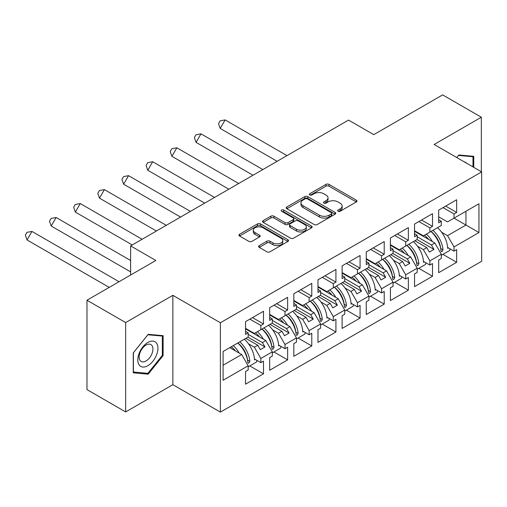 <?xml version="1.0" encoding="UTF-8"?>
<svg xmlns="http://www.w3.org/2000/svg" width="507" height="507" viewBox="0 0 507 507"><rect width="100%" height="100%" fill="white"/><g stroke="black" fill="none" stroke-linecap="round" stroke-linejoin="round"><path stroke-width="0.76" d="M338.061 211.261A1.502 0.868 0 0 0 340.184 211.261L356.326 201.938A2.148 1.242 0 0 0 356.96 201.064A2.148 1.242 0 0 0 356.326 200.183L328.98 184.396A2.148 1.242 0 0 0 325.944 184.396L309.802 193.718A1.502 0.868 0 0 0 309.359 194.327A1.502 0.868 0 0 0 309.802 194.942A1.502 0.868 0 0 0 311.932 194.942L314.017 193.737A6.876 3.967 0 0 1 323.739 193.737L326.02 195.056A6.876 3.967 0 0 1 328.035 197.863A6.876 3.967 0 0 1 326.02 200.664L323.929 201.875A1.502 0.868 0 0 0 323.491 202.489A1.502 0.868 0 0 0 323.929 203.098A1.502 0.868 0 0 0 326.058 203.098L328.149 201.894A6.876 3.967 0 0 1 337.871 201.894L340.146 203.212A6.876 3.967 0 0 1 342.162 206.019A6.876 3.967 0 0 1 340.146 208.827L338.061 210.031A1.502 0.868 0 0 0 337.618 210.646A1.502 0.868 0 0 0 338.061 211.261L338.061 210.031M481.339 171.734L481.339 117.225L442.649 94.885L373.773 134.653L348.543 120.083L130.616 245.901L130.616 275.035M125.66 411.938L172.868 384.68L172.868 295.321L125.66 322.572L125.66 411.938L86.97 389.598L86.97 300.233L155.845 260.471L130.616 245.901M125.66 322.572L86.97 300.233M259.248 245.622A2.148 1.242 0 0 0 258.621 246.497A2.148 1.242 0 0 0 259.248 247.372L266.923 251.802A2.148 1.242 0 0 0 269.958 251.802L287.887 241.452A2.148 1.242 0 0 0 288.515 240.578A2.148 1.242 0 0 0 287.887 239.697L260.541 223.91A2.148 1.242 0 0 0 257.505 223.91L239.577 234.259A2.148 1.242 0 0 0 238.949 235.14A2.148 1.242 0 0 0 239.577 236.015L248.842 241.364A2.148 1.242 0 0 0 251.884 241.364L259.552 236.934A2.148 1.242 0 0 0 260.18 236.059A2.148 1.242 0 0 0 259.552 235.185L254.958 232.529A5.748 3.321 0 0 1 253.272 230.184A5.748 3.321 0 0 1 256.821 227.117A5.748 3.321 0 0 1 263.089 227.833L281.087 238.227A5.748 3.321 0 0 1 282.773 240.578A5.748 3.321 0 0 1 279.224 243.639A5.748 3.321 0 0 1 272.962 242.923L269.958 241.193A2.148 1.242 0 0 0 266.923 241.193L259.248 245.622L259.248 247.372M172.868 295.321L220.387 322.756L481.65 171.911L481.65 261.276L220.387 412.115L220.387 322.756M481.339 117.225L434.131 144.482L481.65 171.911M314.169 224.525A2.148 1.242 0 0 0 317.211 224.525L335.133 214.176A2.148 1.242 0 0 0 335.767 213.295A2.148 1.242 0 0 0 335.133 212.42L307.787 196.634A2.148 1.242 0 0 0 304.751 196.634L286.823 206.983A2.148 1.242 0 0 0 286.195 207.857A2.148 1.242 0 0 0 286.823 208.738L314.169 224.525M282.184 211.584A1.502 0.868 0 0 1 283.711 211.793L283.711 210.006L311.513 226.059A2.148 1.242 0 0 1 312.141 226.94A2.148 1.242 0 0 1 311.513 227.814L293.585 238.163A2.148 1.242 0 0 1 290.543 238.163L263.196 222.377L263.196 220.621A2.148 1.242 0 0 0 262.569 221.496A2.148 1.242 0 0 0 263.196 222.377M263.196 220.621L270.871 216.191A2.148 1.242 0 0 1 273.913 216.191L285.004 222.592A2.148 1.242 0 0 0 288.039 222.592L293.128 219.658A2.148 1.242 0 0 0 293.756 218.777A2.148 1.242 0 0 0 293.128 217.902L281.581 211.235A1.502 0.868 0 0 1 281.144 210.62A1.502 0.868 0 0 1 282.069 209.822A1.502 0.868 0 0 1 283.711 210.006M262.411 328.783L264.965 327.313M248.17 334.328L262.411 342.548L265.814 340.584L245.54 328.878M286.55 314.847L289.104 313.37M272.316 320.386L286.55 328.606L289.96 326.641L269.68 314.936M310.696 300.905L313.25 299.428M296.462 306.443L310.696 314.67L314.106 312.699L293.826 300.993M334.842 286.962L337.396 285.492M320.601 292.507L334.842 300.727L338.251 298.762L317.971 287.057M358.988 273.026L361.542 271.549M344.747 278.565L358.988 286.785L362.391 284.82L342.117 273.115M383.134 259.083L385.688 257.613M368.893 264.622L383.134 272.848L386.537 270.877L366.263 259.172M407.279 245.147L409.833 243.671M393.039 250.686L407.279 258.906L410.683 256.941L390.409 245.236M431.425 231.205L433.979 229.728M417.185 236.744L431.425 244.963L434.829 242.999L414.555 231.293M410.683 256.941L417.185 268.203L405.733 274.813L399.231 263.551L402.634 261.587L390.72 254.704M394.642 282.26L408.363 290.181L408.363 277.494L405.733 279.015L405.733 274.813M408.363 290.181L390.409 300.55L390.409 287.862L393.039 286.341L393.039 282.139L381.587 288.756L375.085 277.494L378.488 275.529L366.574 268.647M370.497 296.202L384.217 304.124L384.217 291.436L381.587 292.951L381.587 288.756M384.217 304.124L366.263 314.486L366.263 301.798L368.893 300.277L368.893 296.082L357.441 302.692L350.939 291.436L354.349 289.465L342.428 282.589M346.351 310.145L360.071 318.06L360.071 305.372L357.441 306.893L357.441 302.692M360.071 318.06L342.117 328.428L342.117 315.741L344.747 314.22L344.747 310.018L333.295 316.634L326.793 305.372L330.203 303.408L318.282 296.525M322.205 324.081L335.926 332.003L335.926 319.315L333.295 320.836L333.295 316.634M335.926 332.003L317.971 342.371L317.971 329.677L320.601 328.162L320.601 323.96L309.15 330.57L302.647 319.315L306.057 317.35L294.136 310.468M298.065 338.023L311.78 345.945L311.78 333.251L309.15 334.772L309.15 330.57M311.78 345.945L293.826 356.307L293.826 343.619L296.462 342.098L296.462 337.903L285.004 344.513L278.508 333.251L281.911 331.286L269.99 324.404M273.919 351.959L287.634 359.881L287.634 347.194L285.004 348.715L285.004 344.513M287.634 359.881L269.68 370.249L269.68 357.562L272.316 356.041L272.316 351.839L260.858 358.455L254.362 347.194L257.765 345.229L245.844 338.346M249.774 365.902L263.494 373.824L263.494 361.136L260.858 362.651L260.858 358.455M263.494 373.824L245.54 384.192L245.54 371.498L248.17 369.983L248.17 365.781L223.093 380.256L223.093 351.484L248.17 337.009L248.17 332.807L245.54 334.328L245.54 321.634L263.494 311.273L263.494 323.96L260.858 325.481L260.858 329.677L272.316 323.067L272.316 318.865L269.68 320.386L269.68 307.698L287.634 297.33L287.634 310.018L285.004 311.539L285.004 315.741L296.462 309.124L296.462 304.929L293.826 306.443L293.826 293.756L311.78 283.388L311.78 296.082L309.15 297.596L309.15 301.798L320.601 295.188L320.601 290.986L317.971 292.507L317.971 279.813L335.926 269.451L335.926 282.139L333.295 283.66L333.295 287.856L344.747 281.246L344.747 277.044L342.117 278.565L342.117 265.877L360.071 255.509L360.071 268.197L357.441 269.718L357.441 273.919L368.893 267.303L368.893 263.108L366.263 264.622L366.263 251.935L384.217 241.573L384.217 254.261L381.587 255.782L381.587 259.977L393.039 253.367L393.039 249.165L390.409 250.686L390.409 237.998L408.363 227.63L408.363 240.318L405.733 241.839L405.733 246.041L417.185 239.424L417.185 235.223L414.555 236.744L414.555 224.056L432.509 213.688L432.509 226.382L429.879 227.897L429.879 232.098L441.331 225.488L441.331 221.286L438.701 222.807L438.701 210.113L456.655 199.752L456.655 212.439L454.025 213.96L454.025 218.156L478.944 203.77L478.944 232.548L454.025 246.934L447.523 235.673L465.939 225.038L465.939 211.28L478.944 203.77M442.934 254.381L456.655 262.303L456.655 249.615L454.025 251.13L454.025 246.934M456.655 262.303L438.701 272.671L438.701 259.977L441.331 258.462L441.331 254.261L429.879 260.871L423.377 249.615L426.78 247.644L414.865 240.768M418.788 268.323L432.509 276.245L432.509 263.551L429.879 265.072L429.879 260.871M432.509 276.245L414.555 286.607L414.555 273.919L417.185 272.398L417.185 268.203M260.858 329.677L254.362 333.435L245.54 328.34M248.506 343.816L254.362 347.194M257.765 345.229L260.319 349.653L264.965 346.972L262.411 342.548M265.814 340.584L272.316 351.839M285.004 315.741L278.508 319.492L269.68 314.397M272.652 329.873L278.508 333.251M281.911 331.286L284.465 335.71L289.104 333.029L286.55 328.606M289.96 326.641L296.462 337.903M309.15 301.798L302.647 305.55L293.826 300.461M296.798 315.937L302.647 319.315M306.057 317.35L308.611 321.774L313.25 319.093L310.696 314.67M314.106 312.699L320.601 323.96M333.295 287.856L326.793 291.614L317.971 286.518M320.944 301.995L326.793 305.372M330.203 303.408L332.757 307.831L337.396 305.151L334.842 300.727M338.251 298.762L344.747 310.018M357.441 273.919L350.939 277.671L342.117 272.576M345.09 288.052L350.939 291.436M354.349 289.465L356.903 293.889L361.542 291.208L358.988 286.785M362.391 284.82L368.893 296.082M381.587 259.977L375.085 263.729L366.263 258.64M369.235 274.116L375.085 277.494M378.488 275.529L381.042 279.953L385.688 277.272L383.134 272.848M386.537 270.877L393.039 282.139M405.733 246.041L399.231 249.793L390.409 244.697M393.381 260.173L399.231 263.551M402.634 261.587L405.188 266.01L409.833 263.329L407.279 258.906M429.879 232.098L423.377 235.85L414.555 230.755M417.521 246.231L423.377 249.615M426.78 247.644L429.334 252.068L433.979 249.387L431.425 244.963M434.829 242.999L441.331 254.261M478.944 232.548L454.025 218.156L447.523 221.914L438.701 216.819M441.667 232.295L447.523 235.673M172.868 384.68L220.387 412.115M223.093 365.243L241.668 354.52L229.747 347.644M241.668 354.52L248.17 365.781M438.701 219.765L441.331 221.286M445.666 206.096L456.655 212.439M443.036 207.617L454.025 213.96M438.669 242.264L439.208 242.58M447.618 247.435L454.025 251.13M414.555 233.708L417.185 235.223M421.52 220.032L432.509 226.382M418.89 221.553L429.879 227.897M414.523 256.206L415.062 256.523M423.478 261.378L429.879 265.072M245.54 331.286L248.17 332.807M252.505 317.616L263.494 323.96M249.869 319.137L260.858 325.481M245.502 353.785L246.047 354.101M254.457 358.956L260.858 362.651M269.68 317.35L272.316 318.865M276.645 303.674L287.634 310.018M274.014 305.195L285.004 311.539M269.648 339.848L270.193 340.159M278.603 345.02L285.004 348.715M293.826 303.408L296.462 304.929M300.79 289.738L311.78 296.082M298.16 291.252L309.15 297.596M293.794 325.906L294.339 326.223M302.749 331.077L309.15 334.772M317.971 289.465L320.601 290.986M324.936 275.795L335.926 282.139M322.306 277.316L333.295 283.66M317.94 311.97L318.485 312.28M326.895 317.135L333.295 320.836M342.117 275.529L344.747 277.044M349.082 261.853L360.071 268.197M346.452 263.374L357.441 269.718M342.086 298.027L342.631 298.338M351.04 303.199L357.441 306.893M366.263 261.587L368.893 263.108M373.228 247.917L384.217 254.261M370.598 249.431L381.587 255.782M366.231 284.085L366.776 284.402M375.186 289.256L381.587 292.951M390.409 247.644L393.039 249.165M397.374 233.974L408.363 240.318M394.744 235.495L405.733 241.839M390.377 270.149L390.916 270.459M399.332 275.314L405.733 279.015M416.95 239.558L433.979 249.387M392.805 253.5L409.833 263.329M368.665 267.442L385.688 277.272M344.519 281.379L361.542 291.208M320.373 295.321L337.396 305.151M296.227 309.264L313.25 319.093M272.082 323.2L289.104 333.029M247.936 337.142L264.965 346.972M473.753 167.354L473.753 156.327L458.822 154.996L456.769 157.55M163.121 355.584L163.121 335.672L148.183 334.341L133.246 352.916L133.246 372.835L148.183 374.166L163.121 355.584L162.341 355.141M338.663 211.47L340.146 210.614A6.876 3.967 0 0 0 342.162 207.807L342.162 206.019M328.035 197.863L328.035 199.65A6.876 3.967 0 0 1 326.02 202.451L324.531 203.313M356.301 201.957L328.98 186.183A2.148 1.242 0 0 0 325.944 186.183L310.404 195.157M335.108 214.188L307.787 198.421A2.148 1.242 0 0 0 304.751 198.421L286.854 208.751M331.337 213.91A1.502 0.868 0 0 0 331.781 213.295A1.502 0.868 0 0 0 331.337 212.687L307.331 198.826A1.502 0.868 0 0 0 305.208 198.826L303.002 200.094A6.876 3.967 0 0 0 300.987 202.901A6.876 3.967 0 0 0 303.002 205.709L319.41 215.183A6.876 3.967 0 0 0 329.132 215.183L331.337 213.91L331.337 215.697A1.502 0.868 0 0 0 331.781 215.082L331.781 213.295M300.987 202.901L300.987 204.689A6.876 3.967 0 0 0 303.002 207.496L303.002 205.709M331.337 215.697L329.132 216.971A6.876 3.967 0 0 1 319.41 216.971L303.002 207.496M263.228 222.389L270.871 217.978L270.871 216.191M293.756 218.777L293.756 220.564A2.148 1.242 0 0 1 293.128 221.445L288.039 224.379A2.148 1.242 0 0 1 285.004 224.379L273.913 217.978A2.148 1.242 0 0 0 270.871 217.978M283.711 211.793L311.482 227.833M296.506 229.24A5.748 3.321 0 0 0 302.774 229.956A5.748 3.321 0 0 0 306.323 226.895A5.748 3.321 0 0 0 304.637 224.544L298.293 220.887A2.148 1.242 0 0 0 295.258 220.887L290.169 223.821A2.148 1.242 0 0 0 289.535 224.702A2.148 1.242 0 0 0 290.169 225.577L296.506 229.24L296.506 231.027A5.748 3.321 0 0 0 302.774 231.743A5.748 3.321 0 0 0 306.323 228.682L306.323 226.895M289.535 224.702L289.535 226.49A2.148 1.242 0 0 0 290.169 227.364L290.169 225.577M296.506 231.027L290.169 227.364M282.773 240.578L282.773 242.365A5.748 3.321 0 0 1 279.224 245.426A5.748 3.321 0 0 1 272.962 244.71L269.958 242.98A2.148 1.242 0 0 0 266.923 242.98L259.28 247.391M253.272 230.184L253.272 231.972A5.748 3.321 0 0 0 254.958 234.316L254.958 232.529M259.527 236.953L254.958 234.316M287.856 241.471L260.541 225.697A2.148 1.242 0 0 0 257.505 225.697L239.602 236.034M146.605 373.26L148.183 374.166M225.133 119.912L220.209 128.442L218.511 123.67L220.152 120.824L225.133 119.912L286.987 155.624M220.209 128.442L277.139 161.308M426.374 234.12A19.481 11.249 60 0 1 432.408 241.605M428.637 239.424A16.199 9.354 -120 0 0 424.416 235.248M417.717 232.586L416.684 232.523M437.522 227.687A19.481 11.249 60 0 1 447.668 248.36L448.442 247.91M440.71 248.722L440.703 248.538A16.199 9.354 -120 0 0 430.994 231.452M432.953 230.324A19.481 11.249 -120 0 1 443.029 249.793L441.984 251.63L441.369 251.637L441.02 250.952A19.481 11.249 -120 0 0 430.944 231.484M449.956 248.785A19.481 11.249 60 0 1 449.747 250.452L441.331 255.306M466.763 163.317A14.228 8.213 120 0 0 464.266 161.879M456.794 157.563L458.512 155.434L472.98 156.726L472.98 166.911M472.023 156.175L472.98 156.726M156.587 354.856A14.228 8.213 120 0 0 152.905 341.11A14.228 8.213 120 0 0 139.159 353.297A14.228 8.213 120 0 0 142.841 367.036A14.228 8.213 120 0 0 156.587 354.856M152.005 353.55A9.741 5.621 120 0 0 150.909 344.583A9.741 5.621 120 0 0 140.078 352.485A9.741 5.621 120 0 0 141.168 361.453A9.741 5.621 120 0 0 152.005 353.55M133.398 372.075L133.398 352.783L147.873 334.778L162.341 336.071L162.341 355.369L147.873 373.367L133.246 371.986M161.384 335.52L162.341 336.071M200.987 133.848L196.063 142.378L194.365 137.612L196.006 134.767L200.987 133.848L262.841 169.56M196.063 142.378L252.993 175.251M402.228 248.062A19.481 11.249 60 0 1 408.262 255.541M404.491 253.367A16.199 9.354 -120 0 0 400.27 249.191M393.571 246.522L392.538 246.465M413.376 241.624A19.481 11.249 60 0 1 423.522 262.296L424.296 261.853M416.564 262.664L416.558 262.48A16.199 9.354 -120 0 0 406.848 245.394M408.807 244.26A19.481 11.249 -120 0 1 418.89 263.735L417.838 265.573L417.223 265.579L416.874 264.895A19.481 11.249 -120 0 0 406.798 245.426M425.81 262.727A19.481 11.249 60 0 1 425.601 264.388L417.185 269.249M176.842 147.791L171.917 156.321L170.219 151.549L171.86 148.709L176.842 147.791L238.696 183.502M171.917 156.321L228.847 189.187M378.083 261.999A19.481 11.249 60 0 1 384.116 269.483M380.345 267.303A16.199 9.354 -120 0 0 376.124 263.133M369.426 260.465L368.393 260.402M389.23 255.566A19.481 11.249 60 0 1 399.377 276.239L400.15 275.789M392.418 276.607L392.412 276.423A16.199 9.354 -120 0 0 382.703 259.331M384.661 258.202A19.481 11.249 -120 0 1 394.744 277.671L393.692 279.515L393.077 279.515L392.729 278.837A19.481 11.249 -120 0 0 382.652 259.362M401.664 276.664A19.481 11.249 60 0 1 401.455 278.33L393.039 283.185M152.696 161.733L147.771 170.263L146.079 165.491L147.721 162.646L152.696 161.733L214.556 197.445M147.771 170.263L204.701 203.13M353.937 275.941A19.481 11.249 60 0 1 359.976 283.426M356.206 281.246A16.199 9.354 -120 0 0 351.978 277.069M345.28 274.407L344.247 274.344M365.084 269.509A19.481 11.249 60 0 1 375.231 290.175L376.004 289.731M368.272 290.543L368.266 290.359A16.199 9.354 -120 0 0 358.557 273.273M360.515 272.145A19.481 11.249 -120 0 1 370.598 291.614L369.546 293.452L368.931 293.458L368.583 292.773A19.481 11.249 -120 0 0 358.506 273.305M377.519 290.606A19.481 11.249 60 0 1 377.309 292.273L368.893 297.127M128.55 175.669L123.626 184.199L121.934 179.427L123.575 176.588L128.55 175.669L190.41 211.381M123.626 184.199L180.555 217.072M329.797 289.884A19.481 11.249 60 0 1 335.83 297.362M332.06 295.188A16.199 9.354 -120 0 0 327.833 291.012M321.14 288.344L320.101 288.287M340.938 283.445A19.481 11.249 60 0 1 351.085 304.118L351.864 303.674M344.126 304.485L344.126 304.301A16.199 9.354 -120 0 0 334.411 287.216M336.369 286.081A19.481 11.249 -120 0 1 346.452 305.556L345.4 307.394L344.785 307.394L344.437 306.716A19.481 11.249 -120 0 0 334.36 287.247M353.373 304.542A19.481 11.249 60 0 1 353.164 306.209L344.747 311.07M104.404 189.612L99.48 198.142L97.788 193.37L99.429 190.524L104.404 189.612L166.264 225.323M99.48 198.142L156.41 231.008M305.651 303.82A19.481 11.249 60 0 1 311.685 311.304M307.914 309.124A16.199 9.354 -120 0 0 303.693 304.954M296.994 302.286L295.955 302.223M316.793 297.387A19.481 11.249 60 0 1 326.945 318.06L327.718 317.61M319.987 318.421L319.98 318.238A16.199 9.354 -120 0 0 310.265 301.152M312.23 300.024A19.481 11.249 -120 0 1 322.306 319.492L321.254 321.337L320.646 321.337L320.291 320.658A19.481 11.249 -120 0 0 310.214 301.183M329.227 318.485A19.481 11.249 60 0 1 329.018 320.151L320.601 325.006M80.258 203.548L75.334 212.078L73.642 207.312L75.283 204.467L80.258 203.548L142.118 239.266M75.334 212.078L132.27 244.951M281.505 317.762A19.481 11.249 60 0 1 287.539 325.241M283.768 323.067A16.199 9.354 -120 0 0 279.547 318.89M272.848 316.229L271.809 316.165M292.647 311.33A19.481 11.249 60 0 1 302.799 331.996L303.573 331.553M295.841 332.364L295.835 332.18A16.199 9.354 -120 0 0 286.125 315.094M288.084 313.966A19.481 11.249 -120 0 1 298.16 333.435L297.108 335.273L296.5 335.279L296.151 334.595A19.481 11.249 -120 0 0 286.068 315.126M305.081 332.427A19.481 11.249 60 0 1 304.872 334.088L296.462 338.949M56.119 217.49L51.188 226.021L49.496 221.248L51.137 218.409L56.119 217.49L130.616 260.503M51.188 226.021L130.616 271.879M257.36 331.698A19.481 11.249 60 0 1 263.393 339.183M259.622 337.009A16.199 9.354 -120 0 0 255.401 332.833M248.703 330.165L247.663 330.101M268.501 325.266A19.481 11.249 60 0 1 278.654 345.939L279.427 345.489M271.695 346.306L271.689 346.123A16.199 9.354 -120 0 0 261.98 329.037M263.938 327.902A19.481 11.249 -120 0 1 274.014 347.377L272.962 349.215L272.367 349.228L272.005 348.537A19.481 11.249 -120 0 0 261.923 329.062M280.941 346.363A19.481 11.249 60 0 1 280.726 348.03L272.316 352.891M31.973 231.433L27.048 239.963L25.35 235.191L26.991 232.345L31.973 231.433L119.056 281.708M27.048 239.963L109.208 287.393M233.214 345.641A19.481 11.249 60 0 1 239.247 353.126M235.476 350.945A16.199 9.354 -120 0 0 231.255 346.769M244.355 339.208A19.481 11.249 60 0 1 254.508 359.881L255.281 359.431M247.549 360.243L247.543 360.059A16.199 9.354 -120 0 0 237.834 342.973M239.792 341.845A19.481 11.249 -120 0 1 249.869 361.314L248.817 363.151L248.208 363.158L247.86 362.473A19.481 11.249 -120 0 0 237.777 343.005M256.796 360.306A19.481 11.249 60 0 1 256.58 361.973L248.17 366.827M340.146 210.614L340.146 208.827M323.929 203.098L323.929 201.875M326.02 202.451L326.02 200.664M309.802 194.942L309.802 193.718M325.944 186.183L325.944 184.396M328.98 186.183L328.98 184.396M356.326 201.938L356.326 200.183M286.823 208.738L286.823 206.983M304.751 198.421L304.751 196.634M307.787 198.421L307.787 196.634M335.133 214.176L335.133 212.42M319.41 216.971L319.41 215.183M329.132 216.971L329.132 215.183M273.913 217.978L273.913 216.191M285.004 224.379L285.004 222.592M288.039 224.379L288.039 222.592M293.128 221.445L293.128 219.658M311.513 227.814L311.513 226.059M266.923 242.98L266.923 241.193M269.958 242.98L269.958 241.193M272.962 244.71L272.962 242.923M259.552 236.934L259.552 235.185M239.577 236.015L239.577 234.259M257.505 225.697L257.505 223.91M260.541 225.697L260.541 223.91M287.887 241.452L287.887 239.697M443.029 249.793L440.703 248.538M418.89 263.735L416.558 262.48M394.744 277.671L392.412 276.423M370.598 291.614L368.266 290.359M346.452 305.556L344.126 304.301M322.306 319.492L319.98 318.238M298.16 333.435L295.835 332.18M274.014 347.377L271.689 346.123M249.869 361.314L247.543 360.059"/></g></svg>
